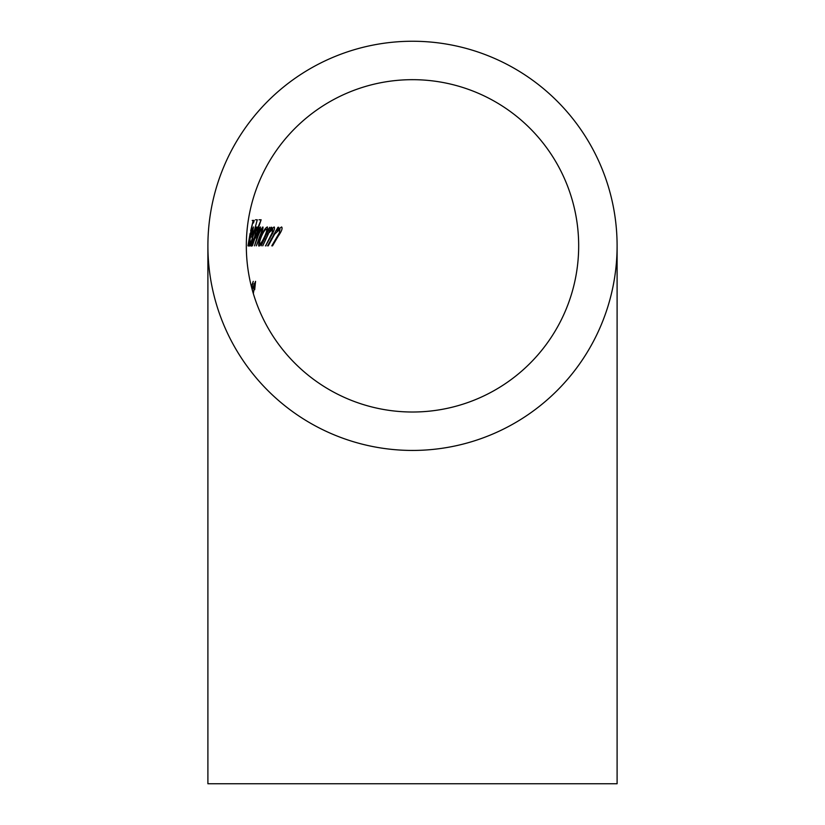 <?xml version="1.0" encoding="UTF-8"?>
<svg xmlns="http://www.w3.org/2000/svg" width="825" height="825" viewBox="0 0 825 825"><rect width="100%" height="100%" fill="white"/><g stroke="black" fill="none" stroke-linecap="round" stroke-linejoin="round"><path stroke-width="1.24" d="M412.5 41.25A204.6 204.6 0 0 0 207.9 245.85A204.6 204.6 0 0 0 412.5 450.44A204.6 204.6 0 0 0 617.1 245.85A204.6 204.6 0 0 0 412.5 41.25M207.9 245.85L207.9 783.75L617.1 783.75L617.1 245.85M412.5 412.015A166.176 166.176 0 0 0 578.676 245.85A166.176 166.176 0 0 0 412.5 79.674A166.176 166.176 0 0 0 246.324 245.85A166.176 166.176 0 0 0 412.5 412.015M251.419 286.646L253.244 281.346L251.708 287.791M274.653 234.145L268.228 245.85L267.589 245.85L277.953 227.277L278.757 227.277L276.653 230.618L281.603 226.947C282.82 228.143 281.645 231.278 278.087 236.362L272.528 245.85L271.786 245.85L279.345 232.887L279.933 229.226L274.653 234.145L273.797 234.145M268.269 234.145L262.752 245.85L271.188 227.277L271.838 227.277L270.012 230.618L274.137 226.947C275.096 228.061 274.034 231.196 270.951 236.362L265.588 245.85L272.095 232.887L272.704 229.226L267.578 234.145M260.958 236.507C263.464 230.732 265.609 227.545 267.413 226.947L267.393 230.711L269.754 227.277L261.113 245.85L261.948 242.632L259.04 246.17C258.153 245.499 258.782 242.282 260.958 236.507L261.391 236.538C259.72 240.9 259.225 243.354 259.916 243.891C260.978 243.437 262.536 241.013 264.577 236.6C266.578 232.207 267.145 229.752 266.3 229.226C264.969 229.67 263.34 232.103 261.391 236.538M257.287 219.78L250.181 245.85L257.287 219.78L255.523 219.78M253.141 230.608L251.635 237.053L250.357 237.053L249.439 243.891L250.625 241.044L249.037 246.17L250.295 236.61L251.893 230.412L253.461 226.947L252.862 230.608M250.759 233.465L250.099 233.465L247.974 245.85L253.141 220.43L254.213 220.43L253.43 223.039L252.605 223.039L250.666 230.856L251.367 230.856L250.759 233.465M252.801 236.507C254.492 230.701 255.853 227.514 256.905 226.947L256.565 230.866L261.133 219.78L252.368 245.85L252.966 242.632L251.305 246.17C250.872 245.572 251.367 242.354 252.801 236.507L251.862 243.891L254.708 236.6L256.121 229.226C255.368 229.639 254.337 232.072 253.028 236.538M259.545 229.226C258.38 230.247 257.039 233.176 255.523 238.033L258.968 227.277L258.101 230.505L260.525 226.947L259.751 231.433L262.876 226.947C263.35 227.968 262.515 230.907 260.38 235.785L256.338 245.85L259.968 235.775C261.546 232.134 262.164 229.948 261.814 229.226C260.422 230.361 258.875 233.496 257.163 238.621L254.513 245.85L259.545 229.226L258.741 229.226M252.13 289.379L255.554 281.346L254.688 289.73M252.192 220.43L253.141 220.43M252.285 229.226L252.832 229.226L250.872 234.764L252.007 234.764L252.832 229.226M259.029 219.78L260.752 219.78M255.338 229.226L256.121 229.226M251.274 243.891L251.862 243.891M260.917 229.226L261.814 229.226M258.163 227.277L258.968 227.277M266.671 230.711L267.393 230.711M261.278 242.632L261.948 242.632M264.835 229.226L266.3 229.226M258.741 243.891L259.916 243.891M271.116 229.226L272.704 229.226M269.383 230.618L270.012 230.618M265.392 245.85L266.021 245.85M277.963 229.226L279.933 229.226M275.88 230.618L276.653 230.618M253.842 283.955L254.822 283.955L252.574 289.008M253.337 293.618L254.822 283.955M265.186 239.126L265.753 239.126M270.28 236.362L270.951 236.362M271.023 239.126L271.724 239.126M277.252 236.362L278.087 236.362"/></g></svg>
